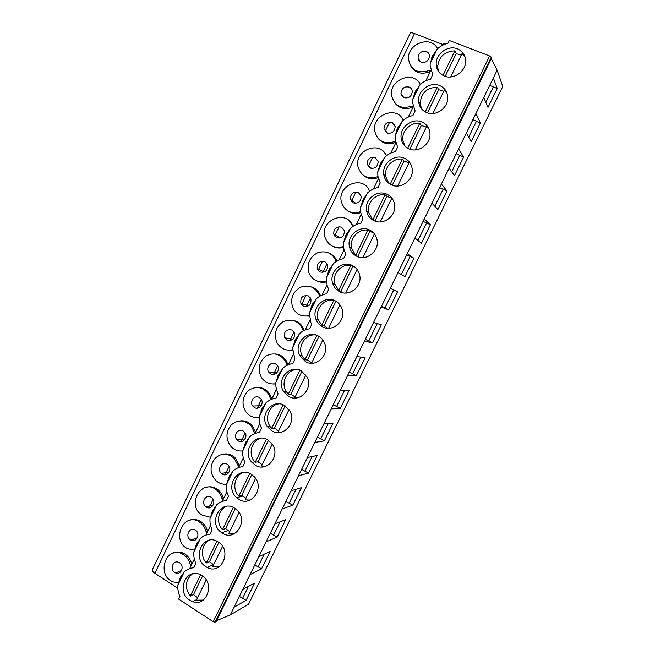<?xml version="1.0" encoding="UTF-8"?>
<svg xmlns="http://www.w3.org/2000/svg" width="655" height="655" viewBox="0 0 655 655"><rect width="100%" height="100%" fill="white"/><g stroke="black" fill="none" stroke-linecap="round" stroke-linejoin="round"><path stroke-width="0.98" d="M180.191 578.087L177.865 585.079C177.57 589.058 178.258 592.865 179.928 596.508L178.676 599.096L213.211 621.718L215.102 622.168L216.191 621.325M216.568 620.678L230.331 614.849L248.523 604.254L502.778 86.501L497.129 70.216L491.324 58.655M154.85 573.248L414.492 33.552C412.11 32.668 410.701 32.521 410.267 33.094L152.312 569.727C151.993 570.702 152.844 571.872 154.85 573.248L177.832 588.198M425.807 80.811L430.875 70.322M408.245 117.089L413.28 106.675M390.789 153.147L395.8 142.798M373.448 188.968L378.426 178.684M356.214 224.567L361.159 214.349M339.094 259.945L344.006 249.792M322.072 295.102L326.96 285.007M305.165 330.038L310.02 320.008M288.356 364.753L293.178 354.789M271.653 399.255L276.451 389.348M255.057 433.544L259.822 423.703M238.559 467.621L243.3 457.837M222.168 501.484L226.876 491.766M205.875 535.143L210.55 525.482M189.68 568.597L194.33 558.993M445.662 43.967L443.959 43.312L443.14 44.998M432.578 56.199L430.163 63.486L437.09 49.182L432.824 55.7M437.09 49.182C440.209 46.251 443.812 44.303 447.897 43.328L449.281 40.471L489.637 55.97L491.307 57.1L491.496 58.164M414.492 33.552L443.296 44.679M410.881 66.286C415.278 72.992 421.583 74.801 429.786 71.714L429.131 70.535L430.622 70.863M430.269 71.591L429.786 71.714M394.58 102.688C399.124 108.534 405.134 110.032 412.625 107.174L411.905 106.135L413.166 106.249M413.1 107.06L412.625 107.174M403.455 120.102L402.26 118.408M378.574 138.917C383.167 143.854 388.833 145.017 395.571 142.422L394.793 141.505L395.456 141.398M386.671 155.603L384.256 152.394M362.87 174.934C367.242 178.823 372.335 179.724 378.164 177.636M347.477 210.697C351.457 213.571 355.886 214.218 360.774 212.638M353.405 226.073L347.952 219.826M332.355 246.141C335.827 248.106 339.544 248.523 343.515 247.394M336.916 261.042C335.466 257.513 333.067 254.967 329.711 253.395M317.438 281.216C320.311 282.428 323.292 282.657 326.386 281.896M320.516 295.839L320.475 295.724C318.788 291.319 315.8 288.388 311.502 286.931M302.659 315.882L309.389 316.152M304.198 330.464L303.576 328.744C301.464 324.233 298.074 321.482 293.407 320.467M287.938 350.138L292.531 350.163M275.501 353.995C280.381 354.502 284.09 356.991 286.636 361.462L287.979 364.909M273.184 384.01L275.804 383.953M257.824 387.473C262.753 387.482 266.691 389.619 269.639 393.884L271.841 398.879M258.373 417.546L259.216 417.505M240.41 420.87C245.224 420.428 249.268 422.147 252.56 426.045L255.638 432.341M223.265 454.152C227.825 453.325 231.862 454.603 235.374 458.001L239.542 465.607M206.374 487.287C210.582 486.166 214.496 487.009 218.115 489.817C220.71 491.979 222.454 494.787 223.339 498.234L223.535 498.668M189.729 520.258C193.528 518.94 197.22 519.374 200.807 521.552C204.155 523.771 206.358 526.956 207.439 531.099L207.627 531.533M173.313 553.033C176.686 551.608 180.092 551.69 183.531 553.279C187.649 555.399 190.343 558.895 191.62 563.767L191.809 564.201M437.581 48.724C430.998 34.592 406.493 43.991 408.573 59.638C411.094 70.347 417.947 73.974 429.131 70.535M426.348 51.499C421.492 50.713 418.725 52.818 418.046 57.812C418.25 59.908 419.298 61.365 421.181 62.192C425.979 63.019 428.763 60.956 429.516 55.994C429.336 53.841 428.28 52.343 426.348 51.499M181.41 553.549L181.869 552.615M197.188 520.864L197.581 520.054M213.055 487.991L213.383 487.304M229.021 454.914L229.291 454.357M245.076 421.64L245.289 421.206M285.162 338.586L285.474 337.939M301.562 304.608L306.024 295.372M318.068 270.417L322.555 261.124M334.664 236.021L339.184 226.663M351.375 201.404L355.911 191.997M368.184 166.583L372.752 157.11M385.091 131.54L389.692 122.01M402.113 96.285L402.432 95.605M419.233 60.8L419.47 60.317M257.521 438.793L258.643 439.128M230.331 614.849L497.129 70.216M246.1 600.365L234.105 607.177L242.833 589.361L254.574 583.114L246.1 600.365L239.378 596.427M261.574 568.835L250.054 574.623L258.84 556.701L270.089 551.477L261.574 568.835L254.795 564.946M277.139 537.125L266.102 541.873L274.936 523.844L285.703 519.661L277.139 537.125L270.31 533.268M292.785 505.218L282.24 508.927L291.123 490.783L301.406 487.664L292.785 505.218L285.916 501.419M308.53 473.131L298.475 475.776L307.416 457.526L317.2 455.471L308.53 473.131L301.611 469.373M324.364 440.864L314.818 442.428L323.807 424.072L333.084 423.097L324.364 440.864L317.405 437.147M340.297 408.392L331.25 408.884L340.297 390.405L349.066 390.527L340.297 408.392L333.28 404.733M356.32 375.741L347.78 375.127L356.885 356.541L365.138 357.761L356.32 375.741L349.254 372.122M372.441 342.892L364.417 341.165L373.579 322.465L381.308 324.806L372.441 342.892L365.326 339.323M388.652 309.848L381.161 306.99L390.38 288.184L397.577 291.655L388.652 309.848L381.488 306.327M413.944 258.307L404.962 276.606L398.003 272.611L407.271 253.681L413.944 258.307L406.698 254.86M430.4 224.763L421.37 243.169L414.951 238.019L424.276 218.975L430.4 224.763L423.105 221.365M446.964 191.006L437.876 209.526L431.997 203.214L441.388 184.047L446.964 191.006L439.611 187.666M463.617 157.061L454.48 175.687L449.158 168.196L458.598 148.906L463.617 157.061L456.224 153.769M480.377 122.903L471.182 141.644L466.417 132.949L475.923 113.544L480.377 122.903L472.926 119.66M497.243 88.54L487.991 107.395L483.791 97.489L493.354 77.961L497.243 88.54L489.735 85.355M196.484 544.395L193.823 552.091C193.52 556.079 194.216 559.894 195.902 563.529L193.864 567.738C190.278 568.016 187.093 569.351 184.317 571.741L180.559 577.317M212.678 510.916L210.026 518.58C209.731 522.575 210.435 526.383 212.146 530.001L210.091 534.234C206.481 534.554 203.271 535.929 200.463 538.353L196.656 544.035M228.963 477.225L226.335 484.872C226.04 488.867 226.761 492.658 228.489 496.261L226.425 500.526C222.774 500.887 219.54 502.303 216.715 504.759L212.85 510.556M245.363 443.329L242.743 450.943C242.456 454.947 243.185 458.737 244.929 462.315L242.858 466.606C239.173 467.015 235.915 468.464 233.065 470.961L229.144 476.865M261.853 409.219L259.257 416.809C258.971 420.821 259.707 424.604 261.476 428.165L259.388 432.48C255.671 432.93 252.388 434.421 249.514 436.95L245.535 442.96M278.449 374.906L275.87 382.471C275.583 386.475 276.336 390.257 278.121 393.794L276.025 398.134C272.275 398.633 268.959 400.164 266.069 402.727L262.033 408.859M295.151 340.379L292.589 347.911L294.873 359.21L292.76 363.582C288.986 364.123 285.637 365.695 282.723 368.298L278.629 374.537M311.952 305.631L309.406 313.131L310.757 322.285L311.731 324.413L309.602 328.81C305.795 329.399 302.422 331.012 299.482 333.649L295.331 340.002M328.859 270.662L326.337 278.138L327.222 285.916L328.695 289.395L326.55 293.825C322.71 294.455 319.304 296.109 316.349 298.786L312.132 305.255M345.881 235.481L343.367 242.923L343.924 249.473L345.766 254.156L343.605 258.61C339.732 259.298 336.302 260.993 333.321 263.703L329.047 270.286M363.001 200.078L360.504 207.496L360.831 212.957L362.944 218.696L360.774 223.183C356.86 223.912 353.397 225.648 350.392 228.398L346.061 235.104M380.227 164.446L377.755 171.831L377.927 176.342L380.227 183.015L378.041 187.526C374.095 188.304 370.607 190.089 367.578 192.873L363.181 199.693M397.569 128.593L395.112 135.945L395.178 139.613L397.626 147.105L395.423 151.641C391.444 152.468 387.924 154.293 384.87 157.118L380.416 164.061M415.024 92.511L412.584 99.83L412.584 102.753L415.131 110.965L412.92 115.526C408.9 116.41 405.355 118.277 402.276 121.142L397.757 128.208M430.163 63.486L430.13 65.737L432.75 74.588L430.523 79.181C426.47 80.115 422.893 82.031 419.79 84.929L415.204 92.126M218.107 541.906C203.607 532.163 191.08 558.085 206.022 566.788L207.127 567.418C221.513 575.557 232.599 550.306 218.238 541.988L218.107 541.906M234.515 508.1C220.236 498.725 207.422 523.722 221.808 532.777L222.364 533.137C235.833 542.34 249.293 519.358 236.234 509.336L234.515 508.1M251.029 474.089C237.618 465.427 224.28 487.59 236.717 497.751L238.797 499.282C251.454 507.764 265.25 487.5 254.148 476.611L251.029 474.089M267.641 439.865C254.992 431.874 241.384 451.516 251.938 462.414L255.335 465.214C267.289 473.033 281.208 455.135 271.948 443.722L267.641 439.865M284.36 405.429C272.357 398.043 258.668 415.54 267.494 426.855L271.981 430.933C283.337 438.162 297.223 422.254 289.616 410.595L284.36 405.429M301.185 370.779C289.723 363.926 276.074 379.638 283.378 391.141L288.724 396.439C299.589 403.152 313.36 388.865 307.179 377.157L301.185 370.779M318.117 335.909C307.097 329.522 293.555 343.785 299.556 355.305L305.574 361.732C316.037 367.987 329.637 355.018 324.667 343.384C323.357 340.035 321.171 337.546 318.117 335.909M335.147 300.817C324.495 294.848 311.1 307.924 315.997 319.37C317.29 322.694 319.468 325.175 322.53 326.804C332.674 332.666 346.086 320.753 342.123 309.266C340.919 305.435 338.594 302.618 335.147 300.817M352.292 265.504C341.943 259.896 328.695 272.022 332.666 283.337C333.862 287.103 336.171 289.878 339.593 291.655C349.475 297.173 362.706 286.104 359.587 274.797C358.506 270.54 356.074 267.436 352.292 265.504M369.543 229.97C359.431 224.69 346.339 236.037 349.533 247.189C350.605 251.356 353.02 254.386 356.77 256.285C366.44 261.501 379.499 251.102 377.084 239.984C376.15 235.35 373.645 232.017 369.543 229.97M386.909 194.207C376.993 189.213 364.041 199.947 366.571 210.926C367.512 215.438 370.01 218.688 374.046 220.694C383.552 225.631 396.463 215.773 394.637 204.843C393.86 199.89 391.289 196.344 386.909 194.207M404.381 158.215C394.621 153.483 381.799 163.709 383.764 174.525C384.575 179.339 387.13 182.786 391.436 184.874C400.803 189.565 413.583 180.133 412.257 169.391C411.643 164.143 409.015 160.418 404.381 158.215M421.967 121.994C412.331 117.499 399.615 127.324 401.114 137.976C401.777 143.06 404.381 146.671 408.941 148.824C418.201 153.286 430.867 144.206 429.967 133.628C429.508 128.134 426.839 124.253 421.967 121.994M439.661 85.543C430.13 81.269 417.513 90.758 418.594 101.263C419.118 106.585 421.771 110.351 426.552 112.537C435.731 116.803 448.307 107.993 447.766 97.57C447.455 91.847 444.753 87.835 439.661 85.543M457.468 48.855C448.02 44.786 435.477 54.013 436.214 64.37C436.59 69.913 439.284 73.802 444.278 76.029C453.391 80.09 465.893 71.51 465.672 61.226C465.5 55.298 462.766 51.172 457.468 48.855M201.797 575.499L200.266 574.664C185.963 567.255 175.876 591.981 189.786 600.234L192.586 601.609C206.685 607.349 215.217 583.212 201.797 575.499M192.382 573.862C185.201 580.15 184.497 587.576 190.261 596.14L193.536 594.56L197.589 597.704M203.222 600.103L196.402 600.144L206.21 579.97M200.602 574.828L190.261 596.14M202.542 576.015L193.536 594.56M209.215 540.236C201.617 544.01 200.045 556.439 206.35 562.989L209.51 561.671L213.595 564.766M218.893 566.96L212.548 566.919L222.561 546.327M216.903 541.243L206.35 562.989M218.86 542.414L209.51 561.671M226.278 506.405C217.984 509.737 215.863 522.878 222.536 529.641L225.582 528.569L229.708 531.623M234.539 533.629L228.8 533.498L239.018 512.472M233.303 507.453L222.536 529.641M235.276 508.599L225.582 528.569M243.603 472.378C234.539 475.137 231.723 489.08 238.821 496.081L241.744 495.278L245.92 498.275M250.128 500.092L245.15 499.863L255.573 478.404M249.801 473.459L238.821 496.081M251.798 474.58L241.744 495.278M261.214 438.187C251.561 440.135 247.696 454.414 254.795 461.865L255.213 462.315L258.013 461.775L262.221 464.731M265.652 466.327L261.591 466.024L272.234 444.131M266.405 439.243L255.213 462.315M268.419 440.348L258.013 461.775M279.128 403.857C269.303 404.798 263.99 418.422 270.228 426.593L271.694 428.345L274.38 428.075L278.629 430.982M281.06 432.292L278.146 431.981L289.002 409.637M283.116 404.823L271.694 428.345M285.146 405.895L274.38 428.075M297.354 369.445C287.332 369.248 280.504 382.34 285.989 391.166L288.29 394.163L290.845 394.163L295.135 397.02M296.371 397.953L294.799 397.724L305.877 374.93M299.924 370.19L288.29 394.163M301.98 371.238L290.845 394.163M315.866 334.992C305.656 333.501 297.214 346.159 302.053 355.616L304.984 359.767L307.416 360.045L311.747 362.845M311.567 363.255L322.849 340.002M316.84 335.327L304.984 359.767M318.911 336.359L307.416 360.045M335.327 300.907L333.804 300.391C323.668 298.172 314.253 310.183 318.363 319.976L321.777 325.158L324.086 325.715L327.893 328.237M328.564 328.253L339.937 304.853M333.804 300.391L321.777 325.158M335.958 301.259L324.086 325.715M354.429 266.798L350.777 265.406C340.96 263.425 331.602 274.576 334.901 284.229L338.676 290.337L343.032 292.81M345.684 293.031L357.131 269.492M350.777 265.406L338.676 290.337M352.865 266.446L340.854 291.172M373.219 232.525L369.813 231.534L367.864 230.208C358.293 228.423 349.009 238.887 351.637 248.384L355.69 255.294L358.318 256.916M362.911 257.587L374.431 233.892M367.864 230.208L355.69 255.294M369.813 231.534L357.736 256.408M385.05 194.789C375.7 193.192 366.489 203.083 368.544 212.416L372.801 220.031L385.05 194.789L386.876 196.402L374.906 221.054M391.821 198.121L386.876 196.402M380.252 221.922L391.846 198.072M409.031 162.718L404.037 161.056L402.35 159.14C393.172 157.716 384.026 167.148 385.615 176.318L388.702 183.22M397.7 186.02L409.293 162.17L409.834 162.653M402.35 159.14L390.183 184.227M404.037 161.056L392.304 185.218M426.348 127.086L421.312 125.482L419.765 123.271C410.726 122.002 401.646 131.057 402.825 140.072L404.97 146.155M415.262 149.897L426.773 126.21L428.37 127.799M419.765 123.271L407.672 148.194M421.312 125.482L409.809 149.16M443.779 91.225L438.694 89.686L437.286 87.172C426.7 87.68 421.001 93.174 420.166 103.662L421.583 108.894M432.93 113.536L444.36 90.03L446.792 92.642M437.286 87.172L425.267 111.923M438.694 89.686L427.437 112.873M461.317 55.143L456.183 53.661L454.914 50.844C444.483 51.401 438.719 56.813 437.638 67.088L438.522 71.485M450.722 76.946L462.062 53.612L465.124 57.149M454.914 50.844L442.985 75.431M456.183 53.661L445.171 76.348M209.379 534.308L210.312 533.776M192.357 567.918L194.379 566.673M242.653 598.162L248.433 586.381M258.095 566.673L264.202 554.212M273.626 534.996L280.07 521.847M289.24 503.13L296.027 489.293M304.952 471.084L312.083 456.551M320.762 438.85L328.229 423.605M336.654 406.427L344.481 390.462M352.644 373.808L360.823 357.122M368.732 341.001L377.264 323.586M384.911 307.997L393.811 289.837M401.319 274.519L410.145 256.523M418.013 240.475L426.569 223.019M434.797 206.227L443.091 189.311M451.696 171.766L459.72 155.399M468.693 137.1L476.447 121.29M485.789 102.213L493.264 86.968M193.192 540.653L194.036 538.918M209.051 507.83L213.129 499.388M225.009 474.809L229.111 466.319M233.344 457.55L233.802 456.609M241.056 441.593L245.183 433.045M249.449 424.219L249.842 423.408M257.202 408.171L261.361 399.575M265.643 390.691L265.979 390.012M273.454 374.545L277.63 365.891M281.945 356.967L282.215 356.41M289.797 340.715L293.997 332.011M298.344 323.03L298.541 322.604M306.237 306.679L310.47 297.919M322.784 272.431L327.041 263.621M339.429 237.978L339.626 237.569M394.073 124.876L394.359 124.303M179.486 562.743L178.823 562.383C173.239 559.583 169.342 569.326 174.77 572.503L175.614 572.937C181.173 575.508 184.849 565.838 179.486 562.743M191.268 565.331L190.163 564.356C188.877 559.476 186.176 555.964 182.049 553.835C165.404 545.124 155.988 576.13 173.485 581.951L178.266 582.721M195.255 530.091L195.174 530.042C189.508 526.35 184.694 536.568 190.515 539.908L190.769 540.056C196.426 543.494 201.003 533.35 195.255 530.091M207.136 532.54L206.022 531.582C204.95 527.414 202.731 524.229 199.382 522.002C183.58 511.219 170.668 540.694 187.633 548.685L194.142 550.077M211.115 497.235C205.605 493.592 200.512 503.294 206.03 506.904L206.35 507.117C211.737 510.744 216.928 501.321 211.598 497.571L211.115 497.235M223.109 499.544L221.98 498.602C221.095 495.139 219.351 492.323 216.74 490.153C202.067 477.446 185.766 504.948 201.904 515.026L210.214 517.237M227.072 464.19C221.857 460.801 216.592 469.512 221.431 473.5L222.274 474.122C227.383 477.495 232.721 469.046 228.071 464.944L227.072 464.19M239.173 466.36L238.371 466.024L234.056 458.222C227.023 452.523 220.383 452.892 214.144 459.335C209.395 467.138 210.14 474.367 216.379 481.024C219.368 483.488 222.708 484.544 226.409 484.176M243.128 430.941C238.183 427.789 232.812 435.624 236.995 439.873L238.305 440.938C243.152 444.065 248.573 436.484 244.569 432.153L243.128 430.941M255.335 432.963L254.435 432.537L251.291 426.159C244.839 419.691 238.142 419.29 231.199 424.956C225.598 432.136 225.574 439.399 231.109 446.726C234.4 450.05 238.281 451.442 242.751 450.91L249.514 436.95M259.282 397.487C254.558 394.564 249.154 401.621 252.724 406.034L254.427 407.549C259.052 410.456 264.489 403.627 261.099 399.157L259.282 397.487M271.391 399.362L270.605 398.846L268.435 393.884C262.598 386.777 255.917 385.68 248.392 390.577C242.072 397.127 241.318 404.331 246.124 412.2C249.612 416.424 253.976 418.168 259.216 417.423M275.534 363.836C271.006 361.11 265.611 367.504 268.624 372.007L270.646 373.956C275.084 376.666 280.504 370.476 277.654 365.94L275.534 363.836M287.16 365.285L285.49 361.347C280.266 353.733 273.667 352.013 265.684 356.189C258.758 362.109 257.333 369.215 261.419 377.501C265.013 382.626 269.811 384.698 275.812 383.707M291.876 329.981C286.038 329.047 283.64 331.651 284.679 337.8L286.964 340.158C292.719 341.149 295.143 338.586 294.251 332.486L291.876 329.981M303.322 330.914L302.479 328.515C297.861 320.5 291.377 318.256 283.026 321.769C275.599 327.099 273.585 334.066 276.991 342.671C280.602 348.665 285.785 351.039 292.523 349.778M308.333 295.913C302.684 294.963 300.211 297.468 300.899 303.421L303.388 306.155C308.939 307.154 311.444 304.698 310.888 298.795L308.333 295.913M319.73 296.281L319.444 295.372C315.374 287.054 309.037 284.36 300.408 287.283C292.572 292.073 290.042 298.885 292.801 307.719C296.387 314.547 301.906 317.176 309.365 315.612M324.88 261.64C319.411 260.69 316.864 263.097 317.249 268.877L319.902 271.94C325.289 272.938 327.852 270.572 327.59 264.849L324.88 261.64M336.252 261.443C332.503 253.125 326.28 250.235 317.593 252.781C309.578 257.153 306.655 263.785 308.841 272.652C312.345 280.266 318.174 283.124 326.329 281.216M341.533 227.154C336.212 226.212 333.616 228.546 333.747 234.162L336.523 237.519C341.771 238.51 344.383 236.218 344.366 230.65L341.533 227.154M352.865 226.425C347.166 208.658 319.059 220.055 325.068 237.487C328.482 245.83 334.599 248.859 343.416 246.575M358.285 192.455C353.094 191.538 350.45 193.806 350.368 199.267L353.25 202.886C358.367 203.852 361.028 201.625 361.208 196.213L358.285 192.455M369.584 191.219C363.631 174.394 336.514 185.193 341.476 202.19C344.784 211.229 351.17 214.398 360.627 211.696M375.143 157.544C370.059 156.651 367.381 158.862 367.111 164.192L370.075 168.04C375.094 168.974 377.788 166.804 378.148 161.523L375.143 157.544M386.393 155.825C380.211 139.851 353.978 150.183 358.039 166.771C361.2 176.383 367.782 179.675 377.779 176.653L377.96 176.588M392.108 122.419C387.105 121.552 384.395 123.721 383.969 128.92L387.007 132.981C391.936 133.882 394.662 131.745 395.17 126.587L392.108 122.419M403.3 120.233C396.897 105.037 371.459 115.018 374.75 131.213C377.689 141.234 384.37 144.657 394.793 141.505M409.17 87.074C404.25 86.239 401.515 88.376 400.95 93.468C401.212 95.474 402.244 96.883 404.045 97.701C408.9 98.561 411.651 96.465 412.298 91.413C412.06 89.35 411.021 87.901 409.17 87.074M420.322 84.446C413.706 69.962 388.964 79.681 391.6 95.507C394.326 105.889 401.097 109.426 411.905 106.135M216.044 621.628L491.602 57.951M215.102 622.168L491.307 57.1M213.211 621.718L489.637 55.97M177.865 585.079L184.317 571.741M193.823 552.091L200.463 538.353M210.026 518.58L216.715 504.759M226.335 484.872L233.065 470.961M259.257 416.809L266.069 402.727M275.87 382.471L282.723 368.298M292.589 347.911L299.482 333.649M309.406 313.131L316.349 298.786M326.337 278.138L333.321 263.703M343.367 242.923L350.392 228.398M360.504 207.496L367.578 192.873M377.755 171.831L384.87 157.118M395.112 135.945L402.276 121.142M412.584 99.83L419.79 84.929M191.62 563.767L190.163 564.356M207.439 531.099L206.022 531.582M223.339 498.234L221.98 498.602M239.345 465.173L238.035 465.427M255.442 431.915L254.189 432.046M271.637 398.453L270.441 398.469M287.938 364.786L286.792 364.679M420.273 61.717L418.046 57.812M216.166 621.497L491.602 58.082M196.68 599.571L192.586 601.609M213.448 564.692L207.127 567.418M227.915 530.591L221.808 532.777M242.604 496.105L236.717 497.751M254.795 461.865L251.938 462.414M270.228 426.593L267.494 426.855M285.989 391.166L283.378 391.141M302.053 355.616L299.556 355.305M318.363 319.976L315.997 319.37M334.901 284.229L332.666 283.337M351.637 248.384L349.533 247.189M368.544 212.416L366.571 210.926M385.615 176.318L383.764 174.525M402.825 140.072L401.114 137.976M420.166 103.662L418.594 101.263M437.638 67.088L436.214 64.37M195.575 546.082L197.27 542.586M211.778 512.595L213.473 509.074M228.071 478.895L229.782 475.358M244.471 444.991L246.19 441.429M260.968 410.873L262.696 407.295M277.564 376.551L279.308 372.941M294.267 342.008L296.027 338.381M311.076 307.252L312.844 303.601M327.991 272.284L329.768 268.607M345.005 237.094L346.798 233.393M362.133 201.674L363.934 197.957M379.368 166.043L381.177 162.293M396.717 130.173L398.535 126.407M414.165 94.083L415.999 90.292M179.568 579.192L181.157 575.892M431.735 57.763L433.323 54.48M181.599 570.472L175.614 572.937M183.531 553.279L182.049 553.835M191.424 565.003L190.851 565.232M197.425 537.73L190.769 540.056M207.34 532.114L206.587 532.376M200.807 521.552L199.382 522.002M213.309 504.866L206.03 506.904M223.347 499.053L222.422 499.307M218.115 489.817L216.74 490.153M229.25 471.903L221.431 473.5M239.435 465.811L238.371 466.024M235.374 458.001L234.056 458.222M245.207 438.858L236.995 439.873M255.606 432.406L254.435 432.537M252.56 426.045L251.291 426.159M261.181 405.748L252.724 406.034M271.784 398.993L270.736 399.01M271.809 398.829L270.605 398.846M269.639 393.884L268.435 393.884M277.114 372.556L268.624 372.007M287.709 365.031L286.898 364.958M286.636 361.462L285.49 361.347M292.973 339.233L284.679 337.8M303.576 328.744L302.479 328.515M308.751 305.729L300.899 303.421M320.475 295.724L319.444 295.372M324.446 271.956L317.249 268.877M340.109 237.847L333.747 234.162M355.804 203.353L350.368 199.267M371.614 168.458L367.111 164.192M387.604 133.194L383.969 128.92M403.816 97.595L400.95 93.468"/></g></svg>
